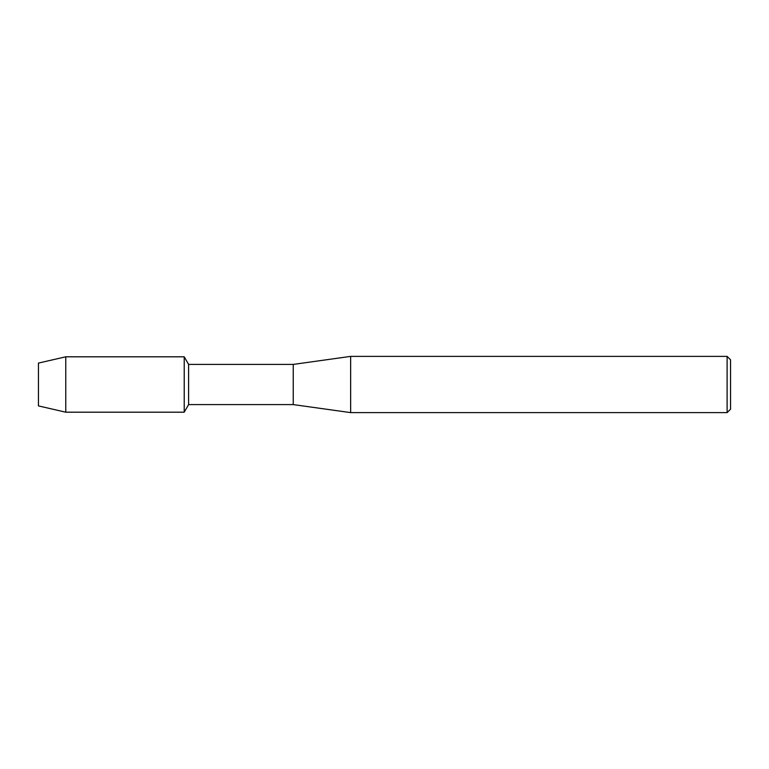 <?xml version="1.0" encoding="UTF-8"?>
<svg xmlns="http://www.w3.org/2000/svg" width="769" height="769" viewBox="0 0 769 769"><rect width="100%" height="100%" fill="white"/><g stroke="black" fill="none" stroke-linecap="round" stroke-linejoin="round"><path stroke-width="1.15" d="M38.45 405.907L38.45 363.093L65.769 356.806L184.214 356.806L188.607 364.41L293.249 364.41L350.645 356.383L727.109 356.383L730.55 359.825L730.55 409.175L727.109 412.617L350.645 412.617L293.249 404.59L188.607 404.59L184.214 412.194L184.214 356.806L184.214 412.194L65.769 412.194L38.45 405.907L38.45 363.093M188.607 404.59L188.607 364.41M293.249 404.59L293.249 364.41M350.645 412.617L350.645 356.383M727.109 412.617L727.109 356.383M65.769 412.194L65.769 356.806"/></g></svg>

